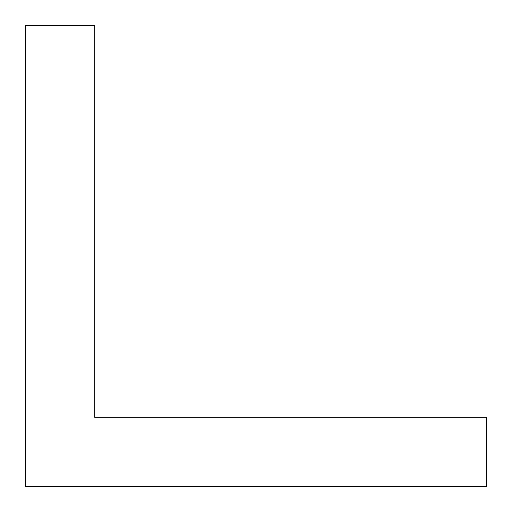 <?xml version="1.0" encoding="UTF-8"?>
<svg xmlns="http://www.w3.org/2000/svg" width="512" height="512" viewBox="0 0 512 512"><rect width="100%" height="100%" fill="white"/><g stroke="black" fill="none" stroke-linecap="round" stroke-linejoin="round"><path stroke-width="0.77" d="M25.6 486.4L486.4 486.4L486.4 417.28L94.72 417.28L94.72 25.6L25.6 25.6L25.6 486.4"/></g></svg>
